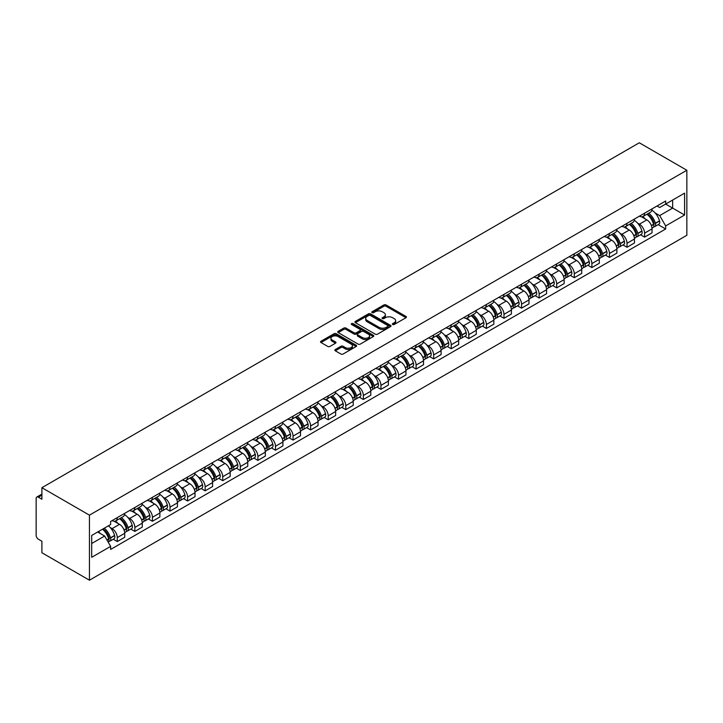 <?xml version="1.0" encoding="UTF-8"?>
<svg xmlns="http://www.w3.org/2000/svg" width="723" height="723" viewBox="0 0 723 723"><rect width="100%" height="100%" fill="white"/><g stroke="black" fill="none" stroke-linecap="round" stroke-linejoin="round"><path stroke-width="1.08" d="M392.688 324.5A1.094 0.633 0 0 0 394.234 324.5L405.983 317.722A1.563 0.904 0 0 0 406.443 317.081A1.563 0.904 0 0 0 405.983 316.439L386.082 304.952A1.563 0.904 0 0 0 383.868 304.952L372.119 311.73A1.094 0.633 0 0 0 371.794 312.182A1.094 0.633 0 0 0 372.119 312.625A1.094 0.633 0 0 0 373.664 312.625L375.183 311.749A5.007 2.892 0 0 1 382.259 311.749L383.922 312.707A5.007 2.892 0 0 1 385.386 314.749A5.007 2.892 0 0 1 383.922 316.791L382.404 317.668A1.094 0.633 0 0 0 382.078 318.12A1.094 0.633 0 0 0 382.404 318.563A1.094 0.633 0 0 0 383.949 318.563L385.467 317.686A5.007 2.892 0 0 1 392.544 317.686L394.207 318.644A5.007 2.892 0 0 1 395.671 320.687A5.007 2.892 0 0 1 394.207 322.729L392.688 323.606A1.094 0.633 0 0 0 392.363 324.058A1.094 0.633 0 0 0 392.688 324.5L392.688 323.606M335.309 349.516A1.563 0.904 0 0 0 334.857 350.158A1.563 0.904 0 0 0 335.309 350.8L340.894 354.017A1.563 0.904 0 0 0 343.109 354.017L356.159 346.489A1.563 0.904 0 0 0 356.62 345.847A1.563 0.904 0 0 0 356.159 345.205L336.249 333.719A1.563 0.904 0 0 0 334.044 333.719L320.994 341.247A1.563 0.904 0 0 0 320.533 341.889A1.563 0.904 0 0 0 320.994 342.53L327.736 346.425A1.563 0.904 0 0 0 329.95 346.425L335.535 343.199A1.563 0.904 0 0 0 335.996 342.557A1.563 0.904 0 0 0 335.535 341.916L332.191 339.991A4.184 2.413 0 0 1 330.962 338.283A4.184 2.413 0 0 1 333.547 336.05A4.184 2.413 0 0 1 338.102 336.575L351.215 344.139A4.184 2.413 0 0 1 352.435 345.847A4.184 2.413 0 0 1 349.851 348.079A4.184 2.413 0 0 1 345.296 347.555L343.109 346.29A1.563 0.904 0 0 0 340.894 346.29L335.309 349.516L335.309 350.8M89.444 515.156L41.898 487.7L639.304 142.793L686.85 170.248L89.444 515.156L89.444 580.207L686.85 235.3L686.85 170.248M375.291 334.162A1.563 0.904 0 0 0 377.505 334.162L390.556 326.624A1.563 0.904 0 0 0 391.016 325.992A1.563 0.904 0 0 0 390.556 325.35L370.646 313.854A1.563 0.904 0 0 0 368.441 313.854L355.391 321.392A1.563 0.904 0 0 0 354.93 322.033A1.563 0.904 0 0 0 355.391 322.666L375.291 334.162M352.011 324.744A1.094 0.633 0 0 1 353.122 324.898L373.339 336.566L360.307 344.094A1.563 0.904 0 0 1 358.093 344.094L338.192 332.598L338.192 331.324A1.563 0.904 0 0 0 337.731 331.956A1.563 0.904 0 0 0 338.192 332.598M338.192 331.324L343.777 328.097A1.563 0.904 0 0 1 345.983 328.097L354.062 332.761A1.563 0.904 0 0 0 356.276 332.761L359.973 330.619A1.563 0.904 0 0 0 360.434 329.977A1.563 0.904 0 0 0 359.973 329.345L351.568 324.491A1.094 0.633 0 0 1 351.251 324.04A1.094 0.633 0 0 1 351.929 323.452A1.094 0.633 0 0 1 353.122 323.597L373.357 335.282A1.563 0.904 0 0 1 373.818 335.915A1.563 0.904 0 0 1 373.357 336.556L373.357 335.282M41.898 487.7L41.898 499.213L38.4 497.198A3.19 1.844 -120 0 0 36.81 497.044A3.19 1.844 -120 0 0 36.15 498.499L36.15 535.318A3.19 1.844 -120 0 0 38.4 539.222L41.898 541.238L41.898 552.752L89.444 580.207M644.6 213.177A7.329 4.23 60 0 1 643.081 216.466L650.519 212.173A7.329 4.23 -120 0 0 652.029 208.884M637.541 223.091L639.412 224.175A7.329 4.23 60 0 1 644.6 233.149L652.038 228.857A7.329 4.23 -120 0 0 646.85 219.882L641.527 216.81M652.038 228.857L652.038 232.824L644.6 237.117L640.56 234.794M643.081 216.466A7.329 4.23 60 0 1 639.466 216.141M644.6 233.149L644.6 237.117M627.022 223.326A7.329 4.23 60 0 1 625.503 226.615L632.941 222.323A7.329 4.23 -120 0 0 634.46 219.033M622.991 244.943L627.022 247.266L634.46 242.973L634.46 239.006A7.329 4.23 -120 0 0 629.272 230.031L623.949 226.959M625.503 226.615A7.329 4.23 60 0 1 621.888 226.29M619.963 233.24L621.834 234.324A7.329 4.23 60 0 1 627.022 243.299L627.022 247.266M609.444 233.475A7.329 4.23 60 0 1 607.926 236.764L615.363 232.472A7.329 4.23 -120 0 0 616.882 229.182M605.413 255.083L609.444 257.415L616.882 253.122L616.882 249.155A7.329 4.23 -120 0 0 611.694 240.181L606.371 237.108M607.926 236.764A7.329 4.23 60 0 1 604.32 236.439M602.386 243.389L604.256 244.473A7.329 4.23 60 0 1 609.444 253.448L609.444 257.415M591.866 243.624A7.329 4.23 60 0 1 590.348 246.914L597.785 242.621A7.329 4.23 -120 0 0 599.304 239.331M587.835 265.233L591.866 267.564L599.304 263.271L599.304 259.304A7.329 4.23 -120 0 0 594.116 250.33L588.793 247.248M590.348 246.914A7.329 4.23 60 0 1 586.742 246.588M584.808 253.538L586.678 254.623A7.329 4.23 60 0 1 591.866 263.597L591.866 267.564M574.288 253.773A7.329 4.23 60 0 1 572.77 257.063L580.207 252.77A7.329 4.23 -120 0 0 581.726 249.48M570.257 275.382L574.288 277.713L581.726 273.421L581.726 269.453A7.329 4.23 -120 0 0 576.538 260.47L571.215 257.397M572.77 257.063A7.329 4.23 60 0 1 569.164 256.728M567.23 263.687L569.1 264.763A7.329 4.23 60 0 1 574.288 273.746L574.288 277.713M556.71 263.922A7.329 4.23 60 0 1 555.192 267.212L562.63 262.919A7.329 4.23 -120 0 0 564.148 259.629M552.679 285.531L556.71 287.862L564.148 283.57L564.148 279.602A7.329 4.23 -120 0 0 558.96 270.619L553.637 267.546M555.192 267.212A7.329 4.23 60 0 1 551.586 266.877M549.652 273.836L551.522 274.912A7.329 4.23 60 0 1 556.71 283.895L556.71 287.862M539.132 274.071A7.329 4.23 60 0 1 537.614 277.361L545.052 273.068A7.329 4.23 -120 0 0 546.57 269.778M535.101 295.68L539.132 298.012L546.57 293.719L546.57 289.751A7.329 4.23 -120 0 0 541.382 280.768L536.059 277.695M537.614 277.361A7.329 4.23 60 0 1 534.008 277.026M532.074 283.976L533.954 285.061A7.329 4.23 60 0 1 539.132 294.044L539.132 298.012M521.554 284.22A7.329 4.23 60 0 1 520.036 287.51L527.474 283.217A7.329 4.23 -120 0 0 528.992 279.928M517.523 305.829L521.554 308.161L528.992 303.868L528.992 299.891A7.329 4.23 -120 0 0 523.804 290.917L518.49 287.844M520.036 287.51A7.329 4.23 60 0 1 516.43 287.176M514.496 294.125L516.376 295.21A7.329 4.23 60 0 1 521.554 304.193L521.554 308.161M503.976 294.369A7.329 4.23 60 0 1 502.458 297.659L509.896 293.366A7.329 4.23 -120 0 0 511.414 290.077M499.945 315.978L503.976 318.31L511.414 314.008L511.414 310.04A7.329 4.23 -120 0 0 506.236 301.066L500.912 297.993M502.458 297.659A7.329 4.23 60 0 1 498.852 297.325M496.918 304.275L498.798 305.359A7.329 4.23 60 0 1 503.976 314.333L503.976 318.31M486.398 304.51A7.329 4.23 60 0 1 484.88 307.808L492.318 303.506A7.329 4.23 -120 0 0 493.836 300.217M482.368 326.127L486.398 328.45L493.836 324.157L493.836 320.19A7.329 4.23 -120 0 0 488.658 311.215L483.335 308.143M484.88 307.808A7.329 4.23 60 0 1 481.274 307.474M479.34 314.424L481.22 315.508A7.329 4.23 60 0 1 486.398 324.482L486.398 328.45M468.82 314.659A7.329 4.23 60 0 1 467.302 317.948L474.74 313.655A7.329 4.23 -120 0 0 476.258 310.366M464.79 336.276L468.82 338.599L476.258 334.306L476.258 330.339A7.329 4.23 -120 0 0 471.08 321.364L465.757 318.292M467.302 317.948A7.329 4.23 60 0 1 463.696 317.623M461.762 324.573L463.642 325.657A7.329 4.23 60 0 1 468.82 334.632L468.82 338.599M451.242 324.808A7.329 4.23 60 0 1 449.724 328.097L457.162 323.805A7.329 4.23 -120 0 0 458.68 320.515M447.212 346.425L451.242 348.748L458.68 344.455L458.68 340.488A7.329 4.23 -120 0 0 453.502 331.514L448.179 328.441M449.724 328.097A7.329 4.23 60 0 1 446.118 327.772M444.184 334.722L446.064 335.806A7.329 4.23 60 0 1 451.242 344.781L451.242 348.748M433.664 334.957A7.329 4.23 60 0 1 432.146 338.247L439.584 333.954A7.329 4.23 -120 0 0 441.102 330.664M429.634 356.566L433.664 358.897L441.102 354.604L441.102 350.637A7.329 4.23 -120 0 0 435.924 341.663L430.601 338.59M432.146 338.247A7.329 4.23 60 0 1 428.54 337.921M426.606 344.871L428.486 345.956A7.329 4.23 60 0 1 433.664 354.93L433.664 358.897M416.087 345.106A7.329 4.23 60 0 1 414.577 348.396L422.006 344.103A7.329 4.23 -120 0 0 423.524 340.813M412.056 366.715L416.096 369.046L423.524 364.754L423.524 360.786A7.329 4.23 -120 0 0 418.346 351.803L413.023 348.73M414.577 348.396A7.329 4.23 60 0 1 410.962 348.07M409.037 355.02L410.908 356.105A7.329 4.23 60 0 1 416.096 365.079L416.096 369.046M398.518 355.255A7.329 4.23 60 0 1 396.999 358.545L404.428 354.252A7.329 4.23 -120 0 0 405.946 350.962M394.478 376.864L398.518 379.195L405.946 374.903L405.946 370.935A7.329 4.23 -120 0 0 400.768 361.952L395.445 358.879M396.999 358.545A7.329 4.23 60 0 1 393.384 358.21M391.459 365.169L393.33 366.245A7.329 4.23 60 0 1 398.518 375.228L398.518 379.195M380.94 365.404A7.329 4.23 60 0 1 379.421 368.694L386.859 364.401A7.329 4.23 -120 0 0 388.368 361.111M376.9 387.013L380.94 389.345L388.378 385.052L388.378 381.084A7.329 4.23 -120 0 0 383.19 372.101L377.867 369.028M379.421 368.694A7.329 4.23 60 0 1 375.806 368.359M373.881 375.318L375.752 376.394A7.329 4.23 60 0 1 380.94 385.377L380.94 389.345M363.362 375.553A7.329 4.23 60 0 1 361.843 378.843L369.281 374.55A7.329 4.23 -120 0 0 370.8 371.261M359.322 397.162L363.362 399.494L370.8 395.201L370.8 391.233A7.329 4.23 -120 0 0 365.612 382.25L360.289 379.177M361.843 378.843A7.329 4.23 60 0 1 358.228 378.509M356.303 385.458L358.174 386.543A7.329 4.23 60 0 1 363.362 395.526L363.362 399.494M345.784 385.702A7.329 4.23 60 0 1 344.265 388.992L351.703 384.699A7.329 4.23 -120 0 0 353.222 381.41M341.753 407.311L345.784 409.643L353.222 405.35L353.222 401.373A7.329 4.23 -120 0 0 348.034 392.399L342.711 389.326M344.265 388.992A7.329 4.23 60 0 1 340.66 388.658M338.726 395.608L340.596 396.692A7.329 4.23 60 0 1 345.784 405.675L345.784 409.643M328.206 395.852A7.329 4.23 60 0 1 326.688 399.141L334.125 394.848A7.329 4.23 -120 0 0 335.644 391.559M324.175 417.46L328.206 419.783L335.644 415.49L335.644 411.523A7.329 4.23 -120 0 0 330.456 402.548L325.133 399.476M326.688 399.141A7.329 4.23 60 0 1 323.082 398.807M321.148 405.757L323.018 406.841A7.329 4.23 60 0 1 328.206 415.815L328.206 419.783M310.628 405.992A7.329 4.23 60 0 1 309.11 409.29L316.547 404.988A7.329 4.23 -120 0 0 318.066 401.699M306.597 427.609L310.628 429.932L318.066 425.639L318.066 421.672A7.329 4.23 -120 0 0 312.878 412.697L307.555 409.625M309.11 409.29A7.329 4.23 60 0 1 305.504 408.956M303.57 415.906L305.44 416.99A7.329 4.23 60 0 1 310.628 425.964L310.628 429.932M293.05 416.141A7.329 4.23 60 0 1 291.532 419.43L298.97 415.138A7.329 4.23 -120 0 0 300.488 411.848M289.019 437.758L293.05 440.081L300.488 435.788L300.488 431.821A7.329 4.23 -120 0 0 295.3 422.847L289.977 419.774M291.532 419.43A7.329 4.23 60 0 1 287.926 419.105M285.992 426.055L287.862 427.139A7.329 4.23 60 0 1 293.05 436.114L293.05 440.081M275.472 426.29A7.329 4.23 60 0 1 273.954 429.579L281.392 425.287A7.329 4.23 -120 0 0 282.91 421.997M271.441 447.908L275.472 450.23L282.91 445.937L282.91 441.97A7.329 4.23 -120 0 0 277.722 432.996L272.399 429.923M273.954 429.579A7.329 4.23 60 0 1 270.348 429.254M268.414 436.204L270.294 437.288A7.329 4.23 60 0 1 275.472 446.263L275.472 450.23M257.894 436.439A7.329 4.23 60 0 1 256.376 439.729L263.814 435.436A7.329 4.23 -120 0 0 265.332 432.146M253.863 458.048L257.894 460.379L265.332 456.086L265.332 452.119A7.329 4.23 -120 0 0 260.144 443.145L254.821 440.072M256.376 439.729A7.329 4.23 60 0 1 252.77 439.403M250.836 446.353L252.716 447.438A7.329 4.23 60 0 1 257.894 456.412L257.894 460.379M240.316 446.588A7.329 4.23 60 0 1 238.798 449.878L246.236 445.585A7.329 4.23 -120 0 0 247.754 442.295M236.285 468.197L240.316 470.528L247.754 466.236L247.754 462.268A7.329 4.23 -120 0 0 242.576 453.285L237.252 450.212M238.798 449.878A7.329 4.23 60 0 1 235.192 449.552M233.258 456.502L235.138 457.587A7.329 4.23 60 0 1 240.316 466.561L240.316 470.528M222.738 456.737A7.329 4.23 60 0 1 221.22 460.027L228.658 455.734A7.329 4.23 -120 0 0 230.176 452.444M218.708 478.346L222.738 480.678L230.176 476.385L230.176 472.417A7.329 4.23 -120 0 0 224.998 463.434L219.675 460.361M221.22 460.027A7.329 4.23 60 0 1 217.614 459.692M215.68 466.651L217.56 467.727A7.329 4.23 60 0 1 222.738 476.71L222.738 480.678M205.16 466.886A7.329 4.23 60 0 1 203.642 470.176L211.08 465.883A7.329 4.23 -120 0 0 212.598 462.593M201.13 488.495L205.16 490.827L212.598 486.534L212.598 482.566A7.329 4.23 -120 0 0 207.42 473.583L202.097 470.51M203.642 470.176A7.329 4.23 60 0 1 200.036 469.842M198.102 476.8L199.982 477.876A7.329 4.23 60 0 1 205.16 486.859L205.16 490.827M187.582 477.035A7.329 4.23 60 0 1 186.064 480.325L193.502 476.032A7.329 4.23 -120 0 0 195.02 472.743M183.552 498.644L187.582 500.976L195.02 496.683L195.02 492.715A7.329 4.23 -120 0 0 189.842 483.732L184.519 480.659M186.064 480.325A7.329 4.23 60 0 1 182.458 479.991M180.524 486.94L182.404 488.025A7.329 4.23 60 0 1 187.582 497.008L187.582 500.976M170.004 487.185A7.329 4.23 60 0 1 168.486 490.474L175.924 486.181A7.329 4.23 -120 0 0 177.442 482.892M165.974 508.793L170.004 511.125L177.442 506.823L177.442 502.856A7.329 4.23 -120 0 0 172.264 493.881L166.941 490.809M168.486 490.474A7.329 4.23 60 0 1 164.88 490.14M162.946 497.09L164.826 498.174A7.329 4.23 60 0 1 170.004 507.148L170.004 511.125M152.426 497.334A7.329 4.23 60 0 1 150.917 500.623L158.346 496.33A7.329 4.23 -120 0 0 159.864 493.032M148.396 518.942L152.426 521.265L159.864 516.972L159.864 513.005A7.329 4.23 -120 0 0 154.686 504.03L149.363 500.958M150.917 500.623A7.329 4.23 60 0 1 147.302 500.289M145.377 507.239L147.248 508.323A7.329 4.23 60 0 1 152.426 517.297L152.426 521.265M134.858 507.474A7.329 4.23 60 0 1 133.339 510.772L140.768 506.471A7.329 4.23 -120 0 0 142.286 503.181M130.818 529.091L134.858 531.414L142.286 527.121L142.286 523.154A7.329 4.23 -120 0 0 137.108 514.18L131.785 511.107M133.339 510.772A7.329 4.23 60 0 1 129.724 510.438M127.799 517.388L129.67 518.472A7.329 4.23 60 0 1 134.858 527.447L134.858 531.414M117.28 517.623A7.329 4.23 60 0 1 115.761 520.912L123.199 516.62A7.329 4.23 -120 0 0 124.708 513.33M113.24 539.241L117.28 541.563L124.708 537.27L124.708 533.303A7.329 4.23 -120 0 0 119.53 524.329L114.207 521.256M115.761 520.912A7.329 4.23 60 0 1 112.146 520.587M110.221 527.537L112.092 528.621A7.329 4.23 60 0 1 117.28 537.596L117.28 541.563M657.044 205.992L659.692 207.519L684.6 193.14L672.652 200.036L672.652 208.107L659.692 215.59L655.119 212.942M91.694 543.515L104.654 536.032L110.628 546.38L91.694 557.306L91.694 535.454L110.628 524.518L110.628 521.464L665.666 201.012L665.666 204.076L684.6 215.002L665.666 225.928L659.692 215.59M684.6 193.14L684.6 215.002M110.628 546.38L110.628 549.435L665.666 228.992L665.666 225.928M104.654 536.032L97.668 532.001M658.138 224.645L665.666 228.992M393.122 324.654L394.207 324.031A5.007 2.892 0 0 0 395.671 321.988L395.671 320.687M385.386 314.749L385.386 316.05A5.007 2.892 0 0 1 383.922 318.093L382.838 318.716M405.983 316.439L405.983 317.722L386.082 306.254A1.563 0.904 0 0 0 383.868 306.254L372.553 312.779M390.537 326.642L370.646 315.156A1.563 0.904 0 0 0 368.441 315.156L355.409 322.684L355.391 321.392M387.79 326.435A1.094 0.633 0 0 0 388.115 325.992A1.094 0.633 0 0 0 387.79 325.54L370.321 315.454A1.094 0.633 0 0 0 368.766 315.454L367.167 316.376A5.007 2.892 0 0 0 365.702 318.418A5.007 2.892 0 0 0 367.167 320.461L379.114 327.365A5.007 2.892 0 0 0 386.19 327.365L387.79 326.435L387.79 327.736A1.094 0.633 0 0 0 388.115 327.293L388.115 325.992M365.702 318.418L365.702 319.72A5.007 2.892 0 0 0 367.167 321.762L367.167 320.461M387.79 327.736L386.19 328.658A5.007 2.892 0 0 1 379.114 328.658L367.167 321.762M338.21 332.607L343.777 329.399L343.777 328.097M360.434 329.977L360.434 331.279A1.563 0.904 0 0 1 359.973 331.92L356.276 334.062A1.563 0.904 0 0 1 354.062 334.062L345.983 329.399A1.563 0.904 0 0 0 343.777 329.399M362.44 337.596A4.184 2.413 0 0 0 366.995 338.12A4.184 2.413 0 0 0 369.58 335.888A4.184 2.413 0 0 0 368.35 334.18L363.741 331.514A1.563 0.904 0 0 0 361.527 331.514L357.822 333.646A1.563 0.904 0 0 0 357.361 334.288A1.563 0.904 0 0 0 357.822 334.93L362.44 337.596L362.44 338.897A4.184 2.413 0 0 0 366.995 339.421A4.184 2.413 0 0 0 369.58 337.189L369.58 335.888M357.361 334.288L357.361 335.589A1.563 0.904 0 0 0 357.822 336.231L357.822 334.93M362.44 338.897L357.822 336.231M352.435 345.847L352.435 347.148A4.184 2.413 0 0 1 349.851 349.381A4.184 2.413 0 0 1 345.296 348.857L343.109 347.591A1.563 0.904 0 0 0 340.894 347.591L335.336 350.809M330.962 338.283L330.962 339.584A4.184 2.413 0 0 0 332.191 341.292L332.191 339.991M335.535 341.916L335.535 343.199L332.191 341.292M356.141 346.498L336.249 335.011A1.563 0.904 0 0 0 334.044 335.011L321.012 342.539L320.994 341.247M647.365 213.999A10.041 5.793 60 0 1 647.41 214.026A10.041 5.793 60 0 1 654.017 223.036L654.08 223.244A1.952 1.13 60 0 1 653.773 224.772A1.952 1.13 60 0 1 653.728 224.799M646.922 214.252A12.11 6.995 60 0 1 653.583 224.238L653.637 224.455A4.022 2.323 60 0 1 653.005 227.609L652.001 228.188M653.691 226.724A4.022 2.323 -120 0 0 654.803 226.57A4.022 2.323 -120 0 0 655.445 223.407L655.381 223.199A12.11 6.995 -120 0 0 648.73 213.213M651.884 210.176A12.11 6.995 60 0 1 659.493 220.831L659.557 221.039A4.022 2.323 60 0 1 658.915 224.193L654.803 226.57M642.792 216.611A12.11 6.995 60 0 1 645.323 218.997M651.206 219.015L652.752 219.909M629.787 224.148A10.041 5.793 60 0 1 629.832 224.175A10.041 5.793 60 0 1 636.439 233.186L636.502 233.393A1.952 1.13 60 0 1 636.195 234.921A1.952 1.13 60 0 1 636.15 234.948M629.344 224.401A12.11 6.995 60 0 1 636.005 234.388L636.059 234.595A4.022 2.323 60 0 1 635.427 237.759L634.423 238.337M636.113 236.873A4.022 2.323 -120 0 0 637.225 236.719A4.022 2.323 -120 0 0 637.867 233.556L637.803 233.348A12.11 6.995 -120 0 0 631.152 223.362M634.306 220.325A12.11 6.995 60 0 1 641.916 230.971L641.979 231.179A4.022 2.323 60 0 1 641.337 234.342L637.225 236.719M625.214 226.76A12.11 6.995 60 0 1 627.745 229.146M633.637 229.164L635.174 230.059M612.209 234.297A10.041 5.793 60 0 1 612.254 234.324A10.041 5.793 60 0 1 618.861 243.335L618.924 243.543A1.952 1.13 60 0 1 618.617 245.07A1.952 1.13 60 0 1 618.572 245.097M611.766 234.55A12.11 6.995 60 0 1 618.427 244.537L618.481 244.745A4.022 2.323 60 0 1 617.849 247.908L616.846 248.486M618.536 247.013A4.022 2.323 -120 0 0 619.647 246.868A4.022 2.323 -120 0 0 620.289 243.705L620.226 243.497A12.11 6.995 -120 0 0 613.574 233.502M616.728 230.474A12.11 6.995 60 0 1 624.338 241.121L624.401 241.328A4.022 2.323 60 0 1 623.759 244.491L619.647 246.868M607.636 236.909A12.11 6.995 60 0 1 610.167 239.295M616.059 239.313L617.596 240.208M594.631 244.437A10.041 5.793 60 0 1 594.686 244.473A10.041 5.793 60 0 1 601.283 253.475L601.346 253.683A1.952 1.13 60 0 1 601.039 255.219A1.952 1.13 60 0 1 600.994 255.246M594.189 244.699A12.11 6.995 60 0 1 600.849 254.686L600.903 254.894A4.022 2.323 60 0 1 600.271 258.057L599.268 258.635M600.958 257.162A4.022 2.323 -120 0 0 602.069 257.017A4.022 2.323 -120 0 0 602.711 253.854L602.648 253.646A12.11 6.995 -120 0 0 595.996 243.651M599.15 240.614A12.11 6.995 60 0 1 606.76 251.27L606.823 251.477A4.022 2.323 60 0 1 606.19 254.641L602.069 257.017M590.058 247.058A12.11 6.995 60 0 1 592.589 249.444M598.481 249.462L600.027 250.348M577.053 254.586A10.041 5.793 60 0 1 577.108 254.623A10.041 5.793 60 0 1 583.714 263.624L583.768 263.832A1.952 1.13 60 0 1 583.461 265.368A1.952 1.13 60 0 1 583.416 265.395M576.611 254.839A12.11 6.995 60 0 1 583.271 264.835L583.325 265.043A4.022 2.323 60 0 1 582.693 268.206L581.69 268.784M583.38 267.311A4.022 2.323 -120 0 0 584.5 267.158A4.022 2.323 -120 0 0 585.133 264.003L585.07 263.796A12.11 6.995 -120 0 0 578.418 253.8M581.572 250.764A12.11 6.995 60 0 1 589.182 261.419L589.245 261.627A4.022 2.323 60 0 1 588.612 264.79L584.5 267.158M572.48 257.207A12.11 6.995 60 0 1 575.011 259.593M580.903 259.611L582.449 260.497M559.475 264.735A10.041 5.793 60 0 1 559.53 264.763A10.041 5.793 60 0 1 566.136 273.773L566.19 273.981A1.952 1.13 60 0 1 565.883 275.517A1.952 1.13 60 0 1 565.838 275.535M559.042 264.989A12.11 6.995 60 0 1 565.693 274.984L565.748 275.192A4.022 2.323 60 0 1 565.115 278.355L564.112 278.924M565.802 277.46A4.022 2.323 -120 0 0 566.922 277.307A4.022 2.323 -120 0 0 567.555 274.153L567.492 273.945A12.11 6.995 -120 0 0 560.84 263.949M563.994 260.913A12.11 6.995 60 0 1 571.604 271.568L571.667 271.776A4.022 2.323 60 0 1 571.034 274.939L566.922 277.307M554.903 267.356A12.11 6.995 60 0 1 557.433 269.742M563.325 269.76L564.871 270.646M541.898 274.885A10.041 5.793 60 0 1 541.952 274.912A10.041 5.793 60 0 1 548.558 283.922L548.612 284.13A1.952 1.13 60 0 1 548.305 285.666A1.952 1.13 60 0 1 548.26 285.684M541.464 275.138A12.11 6.995 60 0 1 548.115 285.133L548.179 285.341A4.022 2.323 60 0 1 547.537 288.495L546.543 289.073M548.224 287.609A4.022 2.323 -120 0 0 549.344 287.456A4.022 2.323 -120 0 0 549.977 284.302L549.914 284.094A12.11 6.995 -120 0 0 543.262 274.098M546.416 271.062A12.11 6.995 60 0 1 554.035 281.717L554.089 281.925A4.022 2.323 60 0 1 553.457 285.088L549.344 287.456M537.334 277.496A12.11 6.995 60 0 1 539.855 279.891M545.748 279.9L547.293 280.795M524.32 285.034A10.041 5.793 60 0 1 524.374 285.061A10.041 5.793 60 0 1 530.98 294.071L531.034 294.279A1.952 1.13 60 0 1 530.727 295.815A1.952 1.13 60 0 1 530.682 295.834M523.886 285.287A12.11 6.995 60 0 1 530.537 295.282L530.601 295.49A4.022 2.323 60 0 1 529.959 298.644L528.965 299.223M530.646 297.759A4.022 2.323 -120 0 0 531.767 297.605A4.022 2.323 -120 0 0 532.399 294.451L532.345 294.243A12.11 6.995 -120 0 0 525.684 284.247M528.838 281.211A12.11 6.995 60 0 1 536.457 291.866L536.511 292.074A4.022 2.323 60 0 1 535.879 295.228L531.767 297.605M519.756 287.646A12.11 6.995 60 0 1 522.277 290.04M528.17 290.05L529.715 290.944M506.742 295.183A10.041 5.793 60 0 1 506.796 295.21A10.041 5.793 60 0 1 513.402 304.22L513.457 304.428A1.952 1.13 60 0 1 513.149 305.965A1.952 1.13 60 0 1 513.104 305.983M506.308 295.436A12.11 6.995 60 0 1 512.959 305.431L513.023 305.639A4.022 2.323 60 0 1 512.381 308.793L511.387 309.372M513.068 307.908A4.022 2.323 -120 0 0 514.189 307.754A4.022 2.323 -120 0 0 514.821 304.6L514.767 304.383A12.11 6.995 -120 0 0 508.106 294.397M511.26 291.36A12.11 6.995 60 0 1 518.879 302.015L518.933 302.223A4.022 2.323 60 0 1 518.301 305.377L514.189 307.754M502.178 297.795A12.11 6.995 60 0 1 504.699 300.181M510.592 300.199L512.137 301.093M489.164 305.332A10.041 5.793 60 0 1 489.218 305.359A10.041 5.793 60 0 1 495.824 314.369L495.879 314.577A1.952 1.13 60 0 1 495.571 316.105A1.952 1.13 60 0 1 495.526 316.132M488.73 305.585A12.11 6.995 60 0 1 495.382 315.58L495.445 315.788A4.022 2.323 60 0 1 494.803 318.942L493.809 319.521M495.499 318.057A4.022 2.323 -120 0 0 496.611 317.903A4.022 2.323 -120 0 0 497.243 314.74L497.189 314.532A12.11 6.995 -120 0 0 490.528 304.546M493.682 301.509A12.11 6.995 60 0 1 501.301 312.164L501.355 312.372A4.022 2.323 60 0 1 500.723 315.526L496.611 317.903M484.6 307.944A12.11 6.995 60 0 1 487.13 310.33M493.014 310.348L494.559 311.242M471.586 315.481A10.041 5.793 60 0 1 471.64 315.508A10.041 5.793 60 0 1 478.246 324.519L478.301 324.726A1.952 1.13 60 0 1 477.993 326.254A1.952 1.13 60 0 1 477.948 326.281M471.152 315.734A12.11 6.995 60 0 1 477.804 325.721L477.867 325.928A4.022 2.323 60 0 1 477.225 329.092L476.231 329.67M477.921 328.206A4.022 2.323 -120 0 0 479.033 328.052A4.022 2.323 -120 0 0 479.665 324.889L479.611 324.681A12.11 6.995 -120 0 0 472.95 314.695M476.105 311.658A12.11 6.995 60 0 1 483.723 322.313L483.777 322.521A4.022 2.323 60 0 1 483.145 325.675L479.033 328.052M467.022 318.093A12.11 6.995 60 0 1 469.552 320.479M475.436 320.497L476.981 321.392M454.008 325.63A10.041 5.793 60 0 1 454.062 325.657A10.041 5.793 60 0 1 460.668 334.668L460.732 334.876A1.952 1.13 60 0 1 460.415 336.403A1.952 1.13 60 0 1 460.379 336.43M453.574 325.883A12.11 6.995 60 0 1 460.226 335.87L460.289 336.078A4.022 2.323 60 0 1 459.656 339.241L458.653 339.819M460.343 338.346A4.022 2.323 -120 0 0 461.455 338.201A4.022 2.323 -120 0 0 462.087 335.038L462.033 334.83A12.11 6.995 -120 0 0 455.373 324.844M458.527 321.807A12.11 6.995 60 0 1 466.145 332.453L466.199 332.661A4.022 2.323 60 0 1 465.567 335.824L461.455 338.201M449.444 328.242A12.11 6.995 60 0 1 451.974 330.628M457.858 330.646L459.403 331.541M436.439 335.779A10.041 5.793 60 0 1 436.484 335.806A10.041 5.793 60 0 1 443.091 344.817L443.154 345.025A1.952 1.13 60 0 1 442.838 346.552A1.952 1.13 60 0 1 442.801 346.579M435.996 336.032A12.11 6.995 60 0 1 442.648 346.019L442.711 346.227A4.022 2.323 60 0 1 442.078 349.39L441.075 349.968M442.765 348.495A4.022 2.323 -120 0 0 443.877 348.35A4.022 2.323 -120 0 0 444.509 345.187L444.455 344.979A12.11 6.995 -120 0 0 437.795 334.984M440.949 331.947A12.11 6.995 60 0 1 448.567 342.603L448.622 342.81A4.022 2.323 60 0 1 447.989 345.974L443.877 348.35M431.866 338.391A12.11 6.995 60 0 1 434.396 340.777M440.28 340.795L441.825 341.681M418.861 345.919A10.041 5.793 60 0 1 418.906 345.956A10.041 5.793 60 0 1 425.513 354.957L425.576 355.165A1.952 1.13 60 0 1 425.269 356.701A1.952 1.13 60 0 1 425.223 356.728M418.418 346.181A12.11 6.995 60 0 1 425.07 356.168L425.133 356.376A4.022 2.323 60 0 1 424.5 359.539L423.497 360.117M425.187 358.644A4.022 2.323 -120 0 0 426.299 358.5A4.022 2.323 -120 0 0 426.932 355.336L426.877 355.129A12.11 6.995 -120 0 0 420.226 345.133M423.38 342.096A12.11 6.995 60 0 1 430.989 352.752L431.053 352.96A4.022 2.323 60 0 1 430.411 356.123L426.299 358.5M414.288 348.54A12.11 6.995 60 0 1 416.819 350.926M422.702 350.944L424.247 351.83M401.283 356.068A10.041 5.793 60 0 1 401.328 356.105A10.041 5.793 60 0 1 407.935 365.106L407.998 365.314A1.952 1.13 60 0 1 407.691 366.85A1.952 1.13 60 0 1 407.645 366.877M400.84 356.322A12.11 6.995 60 0 1 407.492 366.317L407.555 366.525A4.022 2.323 60 0 1 406.922 369.688L405.919 370.266M407.609 368.793A4.022 2.323 -120 0 0 408.721 368.64A4.022 2.323 -120 0 0 409.363 365.486L409.299 365.278A12.11 6.995 -120 0 0 402.648 355.282M405.802 352.246A12.11 6.995 60 0 1 413.411 362.901L413.475 363.109A4.022 2.323 60 0 1 412.833 366.272L408.721 368.64M396.71 358.689A12.11 6.995 60 0 1 399.241 361.075M405.124 361.093L406.669 361.979M383.705 366.218A10.041 5.793 60 0 1 383.75 366.245A10.041 5.793 60 0 1 390.357 375.255L390.42 375.463A1.952 1.13 60 0 1 390.113 376.999A1.952 1.13 60 0 1 390.068 377.017M383.262 366.471A12.11 6.995 60 0 1 389.923 376.466L389.977 376.674A4.022 2.323 60 0 1 389.345 379.837L388.341 380.406M390.031 378.942A4.022 2.323 -120 0 0 391.143 378.789A4.022 2.323 -120 0 0 391.785 375.635L391.721 375.427A12.11 6.995 -120 0 0 385.07 365.431M388.224 362.395A12.11 6.995 60 0 1 395.833 373.05L395.897 373.258A4.022 2.323 60 0 1 395.255 376.421L391.143 378.789M379.132 368.838A12.11 6.995 60 0 1 381.663 371.224M387.546 371.242L389.091 372.128M366.127 376.367A10.041 5.793 60 0 1 366.172 376.394A10.041 5.793 60 0 1 372.779 385.404L372.842 385.612A1.952 1.13 60 0 1 372.535 387.148A1.952 1.13 60 0 1 372.49 387.166M365.684 376.62A12.11 6.995 60 0 1 372.345 386.615L372.399 386.823A4.022 2.323 60 0 1 371.767 389.977L370.763 390.556M372.453 389.091A4.022 2.323 -120 0 0 373.565 388.938A4.022 2.323 -120 0 0 374.207 385.784L374.143 385.576A12.11 6.995 -120 0 0 367.492 375.58M370.646 372.544A12.11 6.995 60 0 1 378.256 383.199L378.319 383.407A4.022 2.323 60 0 1 377.677 386.57L373.565 388.938M361.554 378.979A12.11 6.995 60 0 1 364.085 381.373M369.977 381.383L371.514 382.277M348.549 386.516A10.041 5.793 60 0 1 348.594 386.543A10.041 5.793 60 0 1 355.201 395.553L355.264 395.761A1.952 1.13 60 0 1 354.957 397.298A1.952 1.13 60 0 1 354.912 397.316M348.106 386.769A12.11 6.995 60 0 1 354.767 396.764L354.821 396.972A4.022 2.323 60 0 1 354.189 400.126L353.186 400.705M354.876 399.241A4.022 2.323 -120 0 0 355.987 399.087A4.022 2.323 -120 0 0 356.629 395.933L356.566 395.725A12.11 6.995 -120 0 0 349.914 385.73M353.068 382.693A12.11 6.995 60 0 1 360.678 393.348L360.741 393.556A4.022 2.323 60 0 1 360.099 396.71L355.987 399.087M343.976 389.128A12.11 6.995 60 0 1 346.507 391.514M352.399 391.532L353.936 392.426M330.971 396.665A10.041 5.793 60 0 1 331.026 396.692A10.041 5.793 60 0 1 337.623 405.702L337.686 405.91A1.952 1.13 60 0 1 337.379 407.447A1.952 1.13 60 0 1 337.334 407.465M330.528 396.918A12.11 6.995 60 0 1 337.189 406.913L337.243 407.121A4.022 2.323 60 0 1 336.611 410.275L335.608 410.854M337.298 409.39A4.022 2.323 -120 0 0 338.409 409.236A4.022 2.323 -120 0 0 339.051 406.073L338.988 405.865A12.11 6.995 -120 0 0 332.336 395.879M335.49 392.842A12.11 6.995 60 0 1 343.1 403.497L343.163 403.705A4.022 2.323 60 0 1 342.53 406.859L338.409 409.236M326.398 399.277A12.11 6.995 60 0 1 328.929 401.663M334.821 401.681L336.358 402.575M313.393 406.814A10.041 5.793 60 0 1 313.448 406.841A10.041 5.793 60 0 1 320.045 415.852L320.108 416.059A1.952 1.13 60 0 1 319.801 417.587A1.952 1.13 60 0 1 319.756 417.614M312.951 407.067A12.11 6.995 60 0 1 319.611 417.063L319.665 417.27A4.022 2.323 60 0 1 319.033 420.425L318.03 421.003M319.72 419.539A4.022 2.323 -120 0 0 320.84 419.385A4.022 2.323 -120 0 0 321.473 416.222L321.41 416.014A12.11 6.995 -120 0 0 314.758 406.028M317.912 402.991A12.11 6.995 60 0 1 325.522 413.646L325.585 413.854A4.022 2.323 60 0 1 324.952 417.008L320.84 419.385M308.82 409.426A12.11 6.995 60 0 1 311.351 411.812M317.243 411.83L318.789 412.725M295.815 416.963A10.041 5.793 60 0 1 295.87 416.99A10.041 5.793 60 0 1 302.476 426.001L302.53 426.209A1.952 1.13 60 0 1 302.223 427.736A1.952 1.13 60 0 1 302.178 427.763M295.373 417.216A12.11 6.995 60 0 1 302.033 427.203L302.087 427.41A4.022 2.323 60 0 1 301.455 430.574L300.452 431.152M302.142 429.688A4.022 2.323 -120 0 0 303.262 429.534A4.022 2.323 -120 0 0 303.895 426.371L303.832 426.163A12.11 6.995 -120 0 0 297.18 416.177M300.334 413.14A12.11 6.995 60 0 1 307.944 423.795L308.007 424.003A4.022 2.323 60 0 1 307.374 427.157L303.262 429.534M291.242 419.575A12.11 6.995 60 0 1 293.773 421.961M299.665 421.979L301.211 422.874M278.238 427.112A10.041 5.793 60 0 1 278.292 427.139A10.041 5.793 60 0 1 284.898 436.15L284.952 436.358A1.952 1.13 60 0 1 284.645 437.885A1.952 1.13 60 0 1 284.6 437.912M277.804 427.365A12.11 6.995 60 0 1 284.455 437.352L284.519 437.56A4.022 2.323 60 0 1 283.877 440.723L282.874 441.301M284.564 439.828A4.022 2.323 -120 0 0 285.684 439.683A4.022 2.323 -120 0 0 286.317 436.52L286.254 436.312A12.11 6.995 -120 0 0 279.602 426.326M282.756 423.289A12.11 6.995 60 0 1 290.366 433.936L290.429 434.143A4.022 2.323 60 0 1 289.796 437.307L285.684 439.683M273.665 429.724A12.11 6.995 60 0 1 276.195 432.11M282.087 432.128L283.633 433.023M260.66 437.261A10.041 5.793 60 0 1 260.714 437.288A10.041 5.793 60 0 1 267.32 446.299L267.374 446.507A1.952 1.13 60 0 1 267.067 448.034A1.952 1.13 60 0 1 267.022 448.061M260.226 437.514A12.11 6.995 60 0 1 266.877 447.501L266.941 447.709A4.022 2.323 60 0 1 266.299 450.872L265.305 451.45M266.986 449.977A4.022 2.323 -120 0 0 268.106 449.833A4.022 2.323 -120 0 0 268.739 446.669L268.676 446.462A12.11 6.995 -120 0 0 262.024 436.466M265.178 433.429A12.11 6.995 60 0 1 272.797 444.085L272.851 444.293A4.022 2.323 60 0 1 272.219 447.456L268.106 449.833M256.096 439.873A12.11 6.995 60 0 1 258.617 442.259M264.51 442.277L266.055 443.163M243.082 447.401A10.041 5.793 60 0 1 243.136 447.438A10.041 5.793 60 0 1 249.742 456.439L249.796 456.647A1.952 1.13 60 0 1 249.489 458.183A1.952 1.13 60 0 1 249.444 458.21M242.648 447.654A12.11 6.995 60 0 1 249.299 457.65L249.363 457.858A4.022 2.323 60 0 1 248.721 461.021L247.727 461.599M249.408 460.126A4.022 2.323 -120 0 0 250.529 459.982A4.022 2.323 -120 0 0 251.161 456.819L251.107 456.611A12.11 6.995 -120 0 0 244.446 446.615M247.6 443.579A12.11 6.995 60 0 1 255.219 454.234L255.273 454.442A4.022 2.323 60 0 1 254.641 457.605L250.529 459.982M238.518 450.022A12.11 6.995 60 0 1 241.039 452.408M246.932 452.426L248.477 453.312M225.504 457.551A10.041 5.793 60 0 1 225.558 457.587A10.041 5.793 60 0 1 232.164 466.588L232.219 466.796A1.952 1.13 60 0 1 231.911 468.332A1.952 1.13 60 0 1 231.866 468.359M225.07 457.804A12.11 6.995 60 0 1 231.721 467.799L231.785 468.007A4.022 2.323 60 0 1 231.143 471.17L230.149 471.748M231.839 470.275A4.022 2.323 -120 0 0 232.951 470.122A4.022 2.323 -120 0 0 233.583 466.968L233.529 466.76A12.11 6.995 -120 0 0 226.868 456.764M230.022 453.728A12.11 6.995 60 0 1 237.641 464.383L237.695 464.591A4.022 2.323 60 0 1 237.063 467.754L232.951 470.122M220.94 460.171A12.11 6.995 60 0 1 223.47 462.557M229.354 462.575L230.899 463.461M207.926 467.7A10.041 5.793 60 0 1 207.98 467.727A10.041 5.793 60 0 1 214.586 476.737L214.641 476.945A1.952 1.13 60 0 1 214.333 478.481A1.952 1.13 60 0 1 214.288 478.499M207.492 467.953A12.11 6.995 60 0 1 214.144 477.948L214.207 478.156A4.022 2.323 60 0 1 213.565 481.319L212.571 481.889M214.261 480.424A4.022 2.323 -120 0 0 215.373 480.271A4.022 2.323 -120 0 0 216.005 477.117L215.951 476.909A12.11 6.995 -120 0 0 209.29 466.913M212.445 463.877A12.11 6.995 60 0 1 220.063 474.532L220.117 474.74A4.022 2.323 60 0 1 219.485 477.903L215.373 480.271M203.362 470.321A12.11 6.995 60 0 1 205.892 472.706M211.776 472.725L213.321 473.61M190.348 477.849A10.041 5.793 60 0 1 190.402 477.876A10.041 5.793 60 0 1 197.008 486.886L197.063 487.094A1.952 1.13 60 0 1 196.755 488.631A1.952 1.13 60 0 1 196.71 488.649M189.914 478.102A12.11 6.995 60 0 1 196.566 488.097L196.629 488.305A4.022 2.323 60 0 1 195.987 491.459L194.993 492.038M196.683 490.574A4.022 2.323 -120 0 0 197.795 490.42A4.022 2.323 -120 0 0 198.427 487.266L198.373 487.058A12.11 6.995 -120 0 0 191.712 477.063M194.867 474.026A12.11 6.995 60 0 1 202.485 484.681L202.539 484.889A4.022 2.323 60 0 1 201.907 488.052L197.795 490.42M185.784 480.461A12.11 6.995 60 0 1 188.314 482.856M194.198 482.865L195.743 483.759M172.779 487.998A10.041 5.793 60 0 1 172.824 488.025A10.041 5.793 60 0 1 179.431 497.035L179.494 497.243A1.952 1.13 60 0 1 179.177 498.78A1.952 1.13 60 0 1 179.141 498.798M172.336 488.251A12.11 6.995 60 0 1 178.988 498.246L179.051 498.454A4.022 2.323 60 0 1 178.418 501.608L177.415 502.187M179.105 500.723A4.022 2.323 -120 0 0 180.217 500.569A4.022 2.323 -120 0 0 180.849 497.415L180.795 497.207A12.11 6.995 -120 0 0 174.135 487.212M177.289 484.175A12.11 6.995 60 0 1 184.907 494.83L184.961 495.038A4.022 2.323 60 0 1 184.329 498.192L180.217 500.569M168.206 490.61A12.11 6.995 60 0 1 170.736 492.996M176.62 493.014L178.165 493.908M155.201 498.147A10.041 5.793 60 0 1 155.246 498.174A10.041 5.793 60 0 1 161.853 507.185L161.916 507.392A1.952 1.13 60 0 1 161.609 508.929A1.952 1.13 60 0 1 161.563 508.947M154.758 498.4A12.11 6.995 60 0 1 161.41 508.396L161.473 508.603A4.022 2.323 60 0 1 160.84 511.757L159.837 512.336M161.527 510.872A4.022 2.323 -120 0 0 162.639 510.718A4.022 2.323 -120 0 0 163.271 507.555L163.217 507.347A12.11 6.995 -120 0 0 156.557 497.361M159.72 494.324A12.11 6.995 60 0 1 167.329 504.979L167.393 505.187A4.022 2.323 60 0 1 166.751 508.341L162.639 510.718M150.628 500.759A12.11 6.995 60 0 1 153.159 503.145M159.042 503.163L160.587 504.058M137.623 508.296A10.041 5.793 60 0 1 137.668 508.323A10.041 5.793 60 0 1 144.275 517.334L144.338 517.541A1.952 1.13 60 0 1 144.031 519.069A1.952 1.13 60 0 1 143.985 519.096M137.18 508.549A12.11 6.995 60 0 1 143.832 518.545L143.895 518.753A4.022 2.323 60 0 1 143.262 521.907L142.259 522.485M143.949 521.021A4.022 2.323 -120 0 0 145.061 520.867A4.022 2.323 -120 0 0 145.703 517.704L145.639 517.496A12.11 6.995 -120 0 0 138.988 507.51M142.142 504.473A12.11 6.995 60 0 1 149.751 515.128L149.815 515.336A4.022 2.323 60 0 1 149.173 518.49L145.061 520.867M133.05 510.908A12.11 6.995 60 0 1 135.581 513.294M141.464 513.312L143.009 514.207M120.045 518.445A10.041 5.793 60 0 1 120.09 518.472A10.041 5.793 60 0 1 126.697 527.483L126.76 527.691A1.952 1.13 60 0 1 126.453 529.218A1.952 1.13 60 0 1 126.408 529.245M119.602 518.698A12.11 6.995 60 0 1 126.263 528.685L126.317 528.893A4.022 2.323 60 0 1 125.685 532.056L124.681 532.634M126.371 531.17A4.022 2.323 -120 0 0 127.483 531.016A4.022 2.323 -120 0 0 128.125 527.853L128.061 527.645A12.11 6.995 -120 0 0 121.41 517.659M124.564 514.622A12.11 6.995 60 0 1 132.173 525.278L132.237 525.485A4.022 2.323 60 0 1 131.595 528.64L127.483 531.016M115.472 521.057A12.11 6.995 60 0 1 118.003 523.443M123.886 523.461L125.431 524.356M103.009 528.92A10.041 5.793 60 0 1 109.119 537.632L109.182 537.84A1.952 1.13 60 0 1 108.875 539.367A1.952 1.13 60 0 1 108.83 539.394M102.494 529.218A12.11 6.995 60 0 1 108.685 538.834L108.739 539.042A4.022 2.323 60 0 1 108.188 542.151M108.793 541.31A4.022 2.323 -120 0 0 109.905 541.165A4.022 2.323 -120 0 0 110.547 538.002L110.483 537.795A12.11 6.995 -120 0 0 104.302 528.179M108.414 525.802A12.11 6.995 60 0 1 114.596 535.418L114.659 535.626A4.022 2.323 60 0 1 114.017 538.789L109.905 541.165M98.382 531.595A12.11 6.995 60 0 1 100.425 533.592M106.317 533.61L107.854 534.505M134.858 527.447L142.286 523.154M152.426 517.297L159.864 513.005M170.004 507.148L177.442 502.856M187.582 497.008L195.02 492.715M205.16 486.859L212.598 482.566M222.738 476.71L230.176 472.417M240.316 466.561L247.754 462.268M257.894 456.412L265.332 452.119M275.472 446.263L282.91 441.97M293.05 436.114L300.488 431.821M310.628 425.964L318.066 421.672M328.206 415.815L335.644 411.523M345.784 405.675L353.222 401.373M363.362 395.526L370.8 391.233M380.94 385.377L388.378 381.084M398.518 375.228L405.946 370.935M416.096 365.079L423.524 360.786M433.664 354.93L441.102 350.637M451.242 344.781L458.68 340.488M468.82 334.632L476.258 330.339M486.398 324.482L493.836 320.19M503.976 314.333L511.414 310.04M521.554 304.193L528.992 299.891M539.132 294.044L546.57 289.751M556.71 283.895L564.148 279.602M574.288 273.746L581.726 269.453M591.866 263.597L599.304 259.304M609.444 253.448L616.882 249.155M627.022 243.299L634.46 239.006M117.28 537.596L124.708 533.303M112.092 528.621L119.53 524.329M129.67 518.472L137.108 514.18M147.248 508.323L154.686 504.03M164.826 498.174L172.264 493.881M182.404 488.025L189.842 483.732M199.982 477.876L207.42 473.583M217.56 467.727L224.998 463.434M235.138 457.587L242.576 453.285M252.716 447.438L260.144 443.145M270.294 437.288L277.722 432.996M287.862 427.139L295.3 422.847M305.44 416.99L312.878 412.697M323.018 406.841L330.456 402.548M340.596 396.692L348.034 392.399M358.174 386.543L365.612 382.25M375.752 376.394L383.19 372.101M393.33 366.245L400.768 361.952M410.908 356.105L418.346 351.803M428.486 345.956L435.924 341.663M446.064 335.806L453.502 331.514M463.642 325.657L471.08 321.364M481.22 315.508L488.658 311.215M498.798 305.359L506.236 301.066M516.376 295.21L523.804 290.917M533.954 285.061L541.382 280.768M551.522 274.912L558.96 270.619M569.1 264.763L576.538 260.47M586.678 254.623L594.116 250.33M604.256 244.473L611.694 240.181M621.834 234.324L629.272 230.031M639.412 224.175L646.85 219.882M41.898 495.183L38.4 497.198M394.207 324.031L394.207 322.729M382.404 318.563L382.404 317.668M383.922 318.093L383.922 316.791M372.119 312.625L372.119 311.73M383.868 306.254L383.868 304.952M386.082 306.254L386.082 304.952M368.441 315.156L368.441 313.854M370.646 315.156L370.646 313.854M390.556 326.624L390.556 325.35M379.114 328.658L379.114 327.365M386.19 328.658L386.19 327.365M345.983 329.399L345.983 328.097M354.062 334.062L354.062 332.761M356.276 334.062L356.276 332.761M359.973 331.92L359.973 330.619M353.122 324.898L353.122 323.597M340.894 347.591L340.894 346.29M343.109 347.591L343.109 346.29M345.296 348.857L345.296 347.555M334.044 335.011L334.044 333.719M336.249 335.011L336.249 333.719M356.159 346.489L356.159 345.205M651.432 225.721L653.637 224.455M655.445 223.407L659.557 221.039M655.381 223.199L659.493 220.831M651.36 225.522L654.17 223.886M633.854 235.87L636.059 234.595M637.867 233.556L641.979 231.179M637.803 233.348L641.916 230.971M633.782 235.671L636.592 234.026M616.285 246.019L618.481 244.745M620.289 243.705L624.401 241.328M620.226 243.497L624.338 241.121M618.418 244.528L619.024 244.175M616.204 245.82L618.427 244.537M598.707 256.168L600.903 254.894M602.711 253.854L606.823 251.477M602.648 253.646L606.76 251.27M598.626 255.969L601.446 254.324M581.129 266.317L583.325 265.043M585.133 264.003L589.245 261.627M585.07 263.796L589.182 261.419M583.262 264.817L583.868 264.473M581.048 266.118L583.271 264.835M563.551 276.466L565.748 275.192M567.555 274.153L571.667 271.776M567.492 273.945L571.604 271.568M563.479 276.267L566.29 274.623M545.973 286.615L548.179 285.341M549.977 284.302L554.089 281.925M549.914 284.094L554.035 281.717M545.901 286.416L548.712 284.772M528.396 296.764L530.601 295.49M532.399 294.451L536.511 292.074M532.345 294.243L536.457 291.866M530.537 295.264L531.134 294.921M528.323 296.557L530.537 295.282M510.818 306.904L513.023 305.639M514.821 304.6L518.933 302.223M514.767 304.383L518.879 302.015M510.745 306.706L513.556 305.07M493.24 317.054L495.445 315.788M497.243 314.74L501.355 312.372M497.189 314.532L501.301 312.164M495.382 315.562L495.978 315.219M493.167 316.855L495.382 315.58M475.662 327.203L477.867 325.928M479.665 324.889L483.777 322.521M479.611 324.681L483.723 322.313M475.589 327.004L478.4 325.359M458.084 337.352L460.289 336.078M462.087 335.038L466.199 332.661M462.033 334.83L466.145 332.453M458.011 337.153L460.822 335.508M440.506 347.501L442.711 346.227M444.509 345.187L448.622 342.81M444.455 344.979L448.567 342.603M440.434 347.302L443.244 345.657M422.928 357.65L425.133 356.376M426.932 355.336L431.053 352.96M426.877 355.129L430.989 352.752M422.856 357.451L425.666 355.806M405.35 367.799L407.555 366.525M409.363 365.486L413.475 363.109M409.299 365.278L413.411 362.901M407.492 366.299L408.088 365.955M405.278 367.6L407.492 366.317M387.772 377.948L389.977 376.674M391.785 375.635L395.897 373.258M391.721 375.427L395.833 373.05M387.7 377.749L390.51 376.105M370.194 388.097L372.399 386.823M374.207 385.784L378.319 383.407M374.143 385.576L378.256 383.199M372.336 386.597L372.932 386.254M370.122 387.899L372.345 386.615M352.616 398.237L354.821 396.972M356.629 395.933L360.741 393.556M356.566 395.725L360.678 393.348M352.544 398.039L355.364 396.403M335.047 408.387L337.243 407.121M339.051 406.073L343.163 403.705M338.988 405.865L343.1 403.497M334.966 408.188L337.786 406.552M317.469 418.536L319.665 417.27M321.473 416.222L325.585 413.854M321.41 416.014L325.522 413.646M319.602 417.044L320.208 416.701M317.388 418.337L319.611 417.063M299.891 428.685L302.087 427.41M303.895 426.371L308.007 424.003M303.832 426.163L307.944 423.795M299.81 428.486L302.63 426.841M282.313 438.834L284.519 437.56M286.317 436.52L290.429 434.143M286.254 436.312L290.366 433.936M284.446 437.343L285.052 436.99M282.241 438.635L284.455 437.352M264.735 448.983L266.941 447.709M268.739 446.669L272.851 444.293M268.676 446.462L272.797 444.085M264.663 448.784L267.474 447.139M247.158 459.132L249.363 457.858M251.161 456.819L255.273 454.442M251.107 456.611L255.219 454.234M249.299 457.632L249.896 457.288M247.085 458.933L249.299 457.65M229.58 469.281L231.785 468.007M233.583 466.968L237.695 464.591M233.529 466.76L237.641 464.383M229.507 469.082L232.318 467.438M212.002 479.43L214.207 478.156M216.005 477.117L220.117 474.74M215.951 476.909L220.063 474.532M211.929 479.232L214.74 477.587M194.424 489.579L196.629 488.305M198.427 487.266L202.539 484.889M198.373 487.058L202.485 484.681M196.566 488.079L197.162 487.736M194.351 489.381L196.566 488.097M176.846 499.72L179.051 498.454M180.849 497.415L184.961 495.038M180.795 497.207L184.907 494.83M176.774 499.521L179.584 497.885M159.268 509.869L161.473 508.603M163.271 507.555L167.393 505.187M163.217 507.347L167.329 504.979M161.41 508.377L162.006 508.034M159.196 509.67L161.41 508.396M141.69 520.018L143.895 518.753M145.703 517.704L149.815 515.336M145.639 517.496L149.751 515.128M141.618 519.819L144.428 518.183M124.112 530.167L126.317 528.893M128.125 527.853L132.237 525.485M128.061 527.645L132.173 525.278M124.04 529.968L126.85 528.323M106.977 540.063L108.739 539.042M110.547 538.002L114.659 535.626M110.483 537.795L114.596 535.418M106.877 539.882L109.272 538.472M36.81 497.044L41.898 494.107"/></g></svg>
